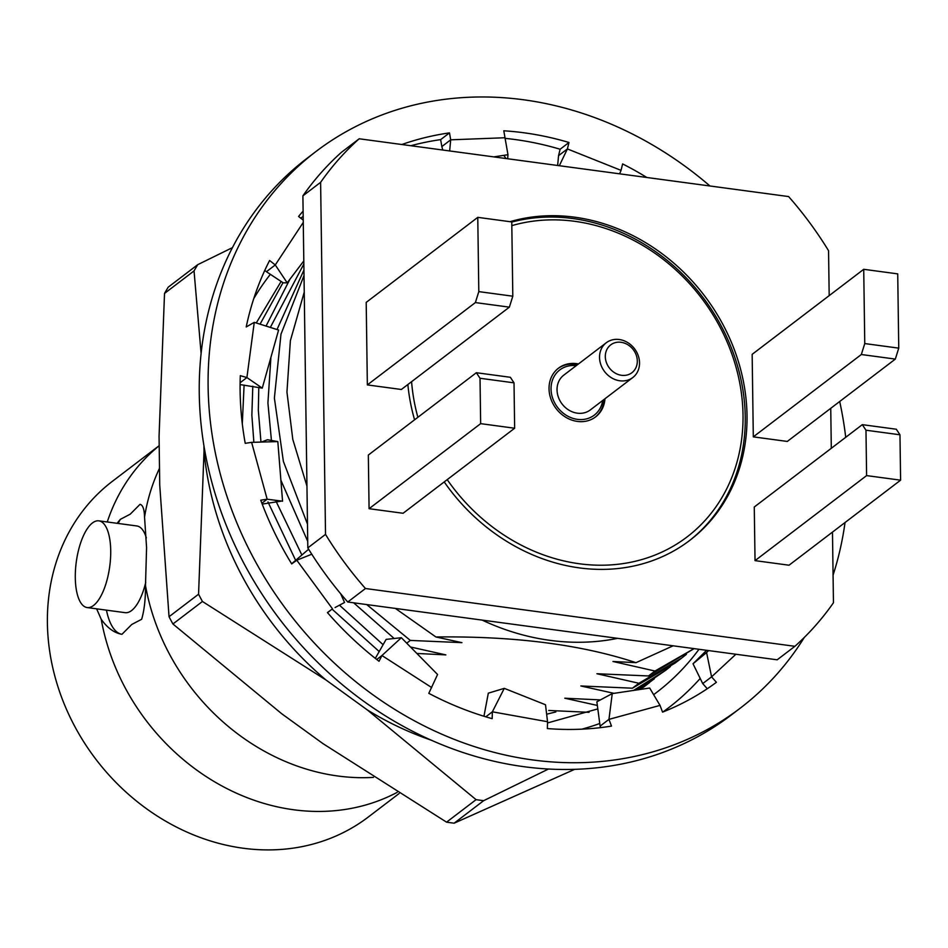 <?xml version="1.0" encoding="UTF-8"?>
<svg xmlns="http://www.w3.org/2000/svg" width="948" height="948" viewBox="0 0 948 948"><rect width="100%" height="100%" fill="white"/><g stroke="black" fill="none" stroke-linecap="round" stroke-linejoin="round"><path stroke-width="1.42" d="M110.715 550.705A43.75 16.886 -82.3 0 0 98.841 520.843A43.75 16.886 -82.3 0 0 75.295 577.699A43.75 16.886 -82.3 0 0 87.169 607.561A43.75 16.886 -82.3 0 0 110.715 550.705M146.336 537.907A43.75 16.886 -82.3 0 0 136.832 525.962L98.841 520.843M87.169 607.561L125.172 612.669A43.75 16.886 -82.3 0 0 145.743 582.333M106.46 610.157A65.613 25.323 -82.3 0 0 121.948 634.307L131.772 624.459L141.655 619.281C144.297 610.216 145.577 598.97 145.494 585.556A211.06 181.672 52.7 0 0 373.405 777.384M159.501 468.3A211.06 181.672 52.7 0 0 144.546 517.134C144.333 509.266 142.84 504.988 140.043 504.324L130.232 514.172L120.349 519.35L117.09 523.308M306.891 485.897L292.79 439.374L286.948 392.057L290.384 340.628L304.166 292.399M482.568 620.3A238.41 205.206 52.7 0 0 617.219 638.431M672.926 645.896L635.99 662.664C581.349 644.569 514.657 636.013 435.914 636.973L395.494 608.498M693.96 648.705L648.503 675.96L654.973 671.03L693.889 648.693M681.707 658.042L675.237 662.984L632.435 688.201L638.905 683.271L681.707 658.042L686.447 654.321M633.548 690.44L665.638 670.295L637.139 689.907M665.638 670.295L670.39 666.562M639.876 689.492L654.321 678.804M144.546 517.134L146.573 547.589L145.494 585.556M159.193 445.655L112.421 481.288A211.06 181.672 52.7 0 0 47.4 623.18A211.06 181.672 52.7 0 0 162.416 819.25A211.06 181.672 52.7 0 0 368.31 817.01L399.061 793.571M159.193 445.738A211.06 181.672 52.7 0 0 107.254 521.981M120.349 519.35A65.613 25.323 -82.3 0 0 118.133 523.438M794.886 646.311L365.466 588.518L347.75 602.016L777.182 659.808L794.886 646.311A334.644 288.05 52.7 0 0 833.458 602.75L832.474 532.101M407.865 384.521A185.915 160.022 52.7 0 0 414.572 419.81M444.209 481.916A185.915 160.022 52.7 0 0 689.741 540.407A185.915 160.022 52.7 0 0 747.012 415.425A185.915 160.022 52.7 0 0 510.024 221.69M302.898 195.845L307.816 547.885L325.519 534.388L320.614 182.336L302.898 195.845A334.644 288.05 52.7 0 1 341.47 152.273L359.185 138.775L788.606 196.568A334.644 288.05 52.7 0 1 828.552 250.699L829.18 295.634M830.744 408.315L831.301 448.297M307.816 547.885A334.644 288.05 52.7 0 0 347.75 602.016M325.519 534.388A334.644 288.05 52.7 0 0 365.466 588.518M512.809 296.203L509.372 307.152L475.375 302.578L478.811 291.617L512.809 296.203L511.766 221.927L477.768 217.353L366.201 302.388L367.35 384.912L475.375 302.578M478.811 291.617L477.768 217.353M509.372 307.152L401.348 389.486L367.35 384.912M514.017 382.838L514.646 428.235L403.078 513.271L369.08 508.697L368.334 455.052L476.358 372.718L510.356 377.292L514.017 382.838L480.02 378.264L476.358 372.718M514.646 428.235L480.648 423.649L369.08 508.697M480.648 423.649L480.02 378.264M898.751 348.141L895.327 359.091L861.329 354.516L864.766 343.567L898.751 348.141L897.72 273.877L863.723 269.303L752.155 354.339L753.305 436.862L861.329 354.516M864.766 343.567L863.723 269.303M895.327 359.091L787.302 441.436L753.305 436.862M899.972 434.788L900.6 480.174L789.032 565.209L755.035 560.635L754.276 507.002L862.313 424.657L896.31 429.231L899.972 434.788L865.974 430.214L862.313 424.657M900.6 480.174L866.602 475.6L755.035 560.635M866.602 475.6L865.974 430.214M359.185 138.775A334.644 288.05 52.7 0 0 320.614 182.336M96.637 608.829L101.223 619.305C107.397 627.991 114.305 632.991 121.948 634.307M101.223 619.305A211.06 181.672 52.7 0 0 397.141 792.386M635.99 662.664L612.977 661.491L654.973 671.03M600.404 699.908L564.795 698.214L597.347 705.442M632.435 688.201L580.851 685.973L614.008 693.344M648.503 675.96L596.92 673.732L638.905 683.271M366.757 604.599L410.33 640.421L461.913 642.649L435.914 636.973M303.941 275.726L280.987 334.158L274.387 398.065L283.381 461.427L307.46 524.066M410.33 640.421L406.716 643.171M394.178 638.502L353.687 602.821M307.721 541.344L280.892 480.233M271.436 440.453L267.917 402.995L270.891 357.443M277.017 329.525L303.87 270.18M416.859 653.456L445.844 654.89L410.484 646.986M303.787 264.113L270.334 327.416M258.792 387.341L258.33 410.306L260.973 442.088M275.797 500.793L301.879 555.018M339.467 605.191L383.111 644.711M379.212 651.549L332.179 609.232M295.646 560.351L267.976 501.966M253.874 442.289L251.86 415.236L252.796 386.215M266.044 326.065L289.91 279.257M302.756 262.312L303.751 261.138M283.002 282.705L260.048 324.169M244.098 385.089L242.297 423.851M256.244 322.972L281.118 281.461M589.075 712.327L548.726 710.455M698.937 649.368A286.746 246.812 -127.3 0 1 653.622 694.671M599.752 723.49A286.746 246.812 -127.3 0 1 581.882 729.166M597.809 708.903L547.506 722.957M253.744 298.644A286.746 246.812 -127.3 0 1 270.37 274.327M662.901 711.995A306.216 263.568 52.7 0 0 700.205 678.448M172.915 623.985A349.954 301.227 -127.3 0 1 169.04 616.721L198.559 594.218A349.954 301.227 52.7 0 0 202.434 601.482L172.915 623.985L281.722 713.749L323.007 743.647L446.567 822.165L476.086 799.662A349.954 301.227 52.7 0 0 483.658 800.681L454.139 823.184L574.678 769.338M548.489 769.029L483.658 800.681M476.086 799.662L367.279 709.898A306.216 263.568 52.7 0 0 430.961 740.068M198.559 594.218L204.021 451.331A306.216 263.568 52.7 0 0 325.994 680L202.434 601.482M325.994 680L367.279 709.898M164.525 293.418A349.954 301.227 -127.3 0 1 168.211 287.173L197.729 264.67A349.954 301.227 52.7 0 0 194.044 270.915L164.525 293.418L159.063 436.305L159.738 485.08L169.04 616.721M201.106 353.45L194.044 270.915M303.159 216.428A306.216 263.568 52.7 0 0 300.753 218.17M197.729 264.67L232.426 247.641M203.939 445.785L204.021 451.331M555.86 711.936L546.641 714.2M454.139 823.184A349.954 301.227 -127.3 0 1 446.567 822.165M804.307 637.435A349.954 301.227 -127.3 0 1 740.222 708.18L731.37 714.934A349.954 301.227 -127.3 0 1 414.679 732.33A349.954 301.227 -127.3 0 1 204.424 448.677A349.954 301.227 -127.3 0 1 307.081 158.28L315.945 151.526A349.954 301.227 -127.3 0 1 709.957 185.986M740.222 708.18A349.954 301.227 -127.3 0 1 423.531 725.587A349.954 301.227 -127.3 0 1 213.276 441.922A349.954 301.227 -127.3 0 1 315.945 151.526M839.691 401.502A349.954 301.227 -127.3 0 1 842.879 417.784A349.954 301.227 -127.3 0 1 845.711 437.312M619.625 173.828L621.047 170.367L567.402 148.931L559.32 165.71M557.649 165.485L558.55 155.673L567.402 148.931L568.978 142.484A314.961 271.104 -127.3 0 0 503.803 130.8L505 137.744L450.691 139.818L449.494 132.886L440.642 139.629L441.839 146.573L450.691 139.818L449.648 150.957M708.5 650.648L706.58 652.556L711.581 676.848L735.838 654.298M612.242 693.604L596.861 701.804L600.108 726.109L608.96 719.366L612.242 693.604L649.676 688.035L660.021 705.395L662.557 712.126A314.961 271.104 -127.3 0 0 716.404 682.311L711.581 676.848L702.717 683.591L693.024 663.778L706.533 650.387M706.58 652.556L693.024 663.778M702.717 683.591L707.267 688.734M485.814 716.818L492.368 711.818L504.277 688.355L545.503 704.755L547.541 721.712L547.351 728.562A314.961 271.104 -127.3 0 0 611.496 726.097L608.96 719.366L660.021 705.395M600.108 726.109L600.677 727.614M375.313 658.362L386.144 639.379L401.348 637.708L437.573 674.49L428.804 693.332A314.961 271.104 -127.3 0 0 492.166 718.667L492.368 711.818L547.541 721.712M483.954 716.25L488.315 693.166L504.277 688.355M376.747 659.488L381.937 655.53L431.696 687.573M401.348 637.708L381.937 655.53L379.046 661.289A314.961 271.104 -127.3 0 1 327.427 612.562L332.511 608.865L316.644 587.25L296.783 560.221L291.7 563.906A314.961 271.104 -127.3 0 1 260.747 500.189L267.158 499.217L251.623 442.361L245.224 443.332A314.961 271.104 -127.3 0 1 240.294 375.657L246.907 377.565L254.265 322.344L246.207 326.965A314.961 271.104 -127.3 0 1 269.599 260.499L275.276 264.954L303.242 222.46M327.534 612.669L330.212 610.63M335.071 607.526L344.562 602.49L340.616 593.685M311.774 554.213L296.783 560.221M291.629 563.799L308.029 549.745L308.989 549.793M261.885 503.234L267.158 499.217L281.615 501.077L262.217 504.099M281.615 501.077L282.551 501.196L277.823 441.59L251.623 442.361M261.328 442.076L267.478 439.742L277.823 441.59M240.117 382.743L246.907 377.565L262.264 388.135L278.594 330.034L254.265 322.344M240.093 384.58L262.264 388.135M264.776 270.417L266.424 271.709L275.276 264.954L287.197 282.836L303.751 260.996M266.424 271.709L283.156 282.812L287.197 282.836M303.206 220.102L298.573 216.464A314.961 271.104 -127.3 0 1 303.099 211.155M493.801 156.894L507.974 154.702L505 137.744M442.752 150.021L441.839 146.573M503.803 155.353L506.054 158.541M507.974 154.702L507.666 158.766M505.106 138.372A314.961 271.104 -127.3 0 1 560.126 149.239L558.55 155.673M410.828 145.731A314.961 271.104 -127.3 0 1 440.642 139.629M845.035 522.526A349.954 301.227 -127.3 0 1 833.079 575.104M621.047 170.367L622.623 163.921A314.961 271.104 -127.3 0 1 646.832 177.489M401.822 144.523A314.961 271.104 -127.3 0 1 449.494 132.886M560.126 149.239L568.978 142.484M606.282 342.749L563.776 375.147A21.875 18.83 52.7 0 0 557.057 390.446A21.875 18.83 52.7 0 0 569.215 410.33A21.875 18.83 52.7 0 0 590.296 409.939L632.802 377.541A21.875 18.83 -127.3 0 1 611.721 377.932A21.875 18.83 -127.3 0 1 599.563 358.048A21.875 18.83 -127.3 0 1 606.282 342.749A21.875 18.83 -127.3 0 1 627.351 342.358A21.875 18.83 -127.3 0 1 639.521 362.255A21.875 18.83 -127.3 0 1 632.802 377.541M637.293 360.477A17.502 15.061 52.7 0 0 620.62 342.24A17.502 15.061 52.7 0 0 605.322 357.112A17.502 15.061 52.7 0 0 621.995 375.361A17.502 15.061 52.7 0 0 637.293 360.477M576.218 365.667A28.428 24.47 52.7 0 0 551.061 389.818A28.428 24.47 52.7 0 0 575.602 419.052A28.428 24.47 52.7 0 0 602.727 400.459M558.04 368.535A30.62 26.354 -127.3 0 1 577.557 364.636M604.077 399.428A30.62 26.354 -127.3 0 1 595.154 417.227M578.446 363.961A30.62 26.354 52.7 0 0 558.479 368.191A30.62 26.354 52.7 0 0 549.034 388.775A30.62 26.354 52.7 0 0 565.731 417.227A30.62 26.354 52.7 0 0 595.593 416.895A30.62 26.354 52.7 0 0 604.966 398.752M447.207 479.629A181.542 156.254 52.7 0 0 632.956 561.797A181.542 156.254 52.7 0 0 743.019 414.88A181.542 156.254 52.7 0 0 511.813 225.648M511.766 222.069A185.915 160.022 -127.3 0 1 745.246 416.776A185.915 160.022 -127.3 0 1 688.852 541.071M411.586 381.689A181.542 156.254 52.7 0 0 417.878 417.298M643.111 687.466L649.581 682.536"/></g></svg>
